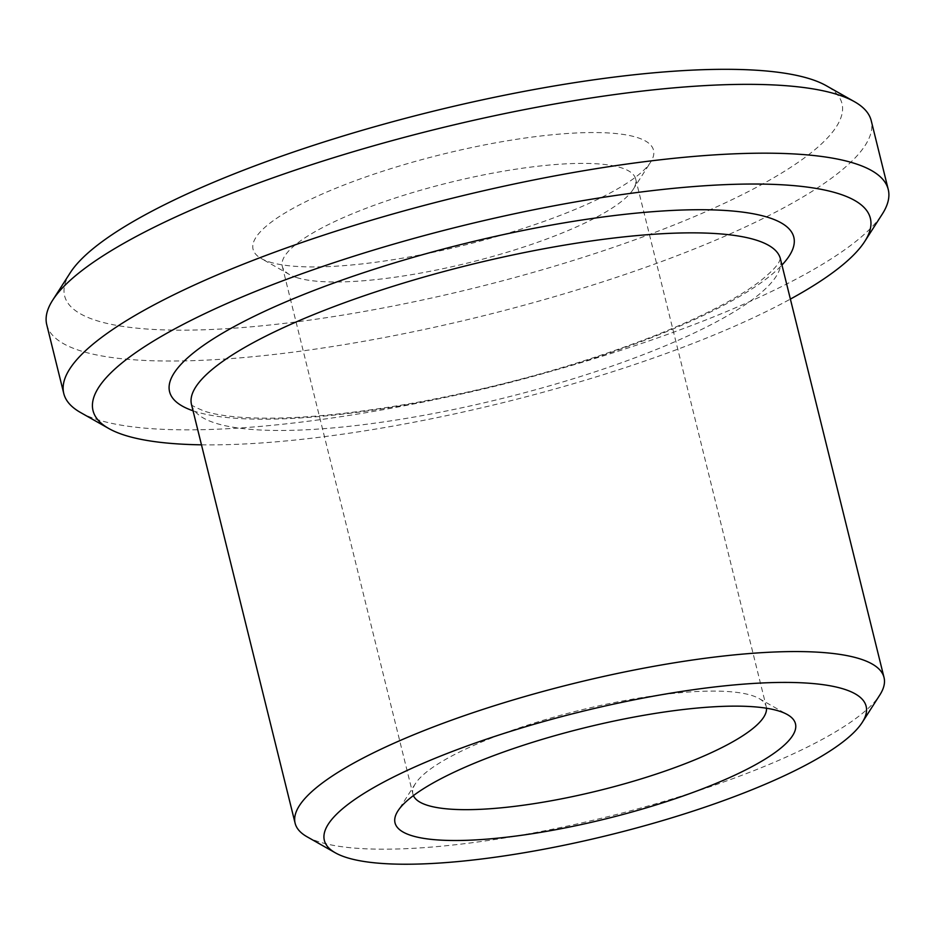 <?xml version="1.0" encoding="UTF-8"?>
<svg xmlns="http://www.w3.org/2000/svg" width="935" height="935" viewBox="0 0 935 935"><rect width="100%" height="100%" fill="white"/><g stroke="black" fill="none" stroke-linecap="round" stroke-linejoin="round"><path stroke-width="0.7" stroke-dasharray="4.67 3.51" d="M296.477 277.508A181.998 41.245 166.1 0 0 479.117 260.129A181.998 41.245 166.1 0 0 633.112 189.478A181.998 41.245 166.1 0 0 635.66 178.959A181.998 41.245 166.1 0 0 449.069 182.641A181.998 41.245 166.1 0 0 282.312 266.405A181.998 41.245 166.1 0 0 289.464 274.528A181.998 41.245 166.1 0 0 296.477 277.508M269.128 261.87A206.273 46.75 166.1 0 0 476.114 242.177A206.273 46.75 166.1 0 0 650.655 162.106A206.273 46.75 166.1 0 0 442.08 154.357A206.273 46.75 166.1 0 0 261.192 258.492A206.273 46.75 166.1 0 0 269.128 261.87M766.49 708.216A181.998 41.245 166.1 0 0 766.244 706.661A181.998 41.245 166.1 0 0 759.091 698.538A181.998 41.245 166.1 0 0 579.665 710.331A181.998 41.245 166.1 0 0 415.444 783.577A181.998 41.245 166.1 0 0 412.908 794.096A181.998 41.245 166.1 0 0 413.41 795.603M70.23 272.786A400.402 90.753 166.1 0 0 95.791 320.343A400.402 90.753 166.1 0 0 586.374 256.319A400.402 90.753 166.1 0 0 826.236 85.693M307.054 836.778A303.337 68.746 166.1 0 0 318.73 841.745A303.337 68.746 166.1 0 0 623.119 812.784A303.337 68.746 166.1 0 0 879.788 695.044M201.469 444.826A400.402 90.753 166.1 0 0 790.379 299.095M80.48 412.475A424.665 96.247 166.1 0 0 96.843 419.429A424.665 96.247 166.1 0 0 522.981 378.874A424.665 96.247 166.1 0 0 882.313 214.045M46.75 324.702A424.665 96.247 166.1 0 0 79.802 350.602A424.665 96.247 166.1 0 0 553.684 296.886A424.665 96.247 166.1 0 0 871.221 120.662M191.5 404.539A303.337 68.746 166.1 0 0 215.108 423.029A303.337 68.746 166.1 0 0 553.602 384.659A303.337 68.746 166.1 0 0 780.409 258.796M193.054 410.792A321.535 72.872 166.1 0 0 194.597 411.307A321.535 72.872 166.1 0 0 501.195 384.706A321.535 72.872 166.1 0 0 781.952 265.049M633.112 189.478L650.655 162.106M289.464 274.528L261.192 258.492M282.312 266.405L412.908 794.096M635.66 178.959L766.244 706.661M415.444 783.577L397.913 810.949M759.091 698.538L787.363 714.574M191.406 404.259C190.132 404.703 194.48 407.005 204.449 411.19C212.163 413.749 222.799 415.654 236.356 416.94C280.138 420.633 338.68 416.098 411.973 403.324C500.389 387.16 582.073 364.311 657.048 334.788C703.412 316.042 737.598 298.3 759.582 281.552C770.989 272.412 777.581 265.657 779.346 261.309L780.363 258.504"/><path stroke-width="1.4" d="M413.41 795.603A181.998 41.245 166.1 0 0 427.073 805.199A181.998 41.245 166.1 0 0 626.859 783.133A181.998 41.245 166.1 0 0 766.49 708.216M790.379 299.095A400.402 90.753 166.1 0 0 864.77 241.405L882.313 214.045A424.665 96.247 166.1 0 0 888.25 189.501L871.221 120.662A424.665 96.247 166.1 0 0 854.52 101.728L826.236 85.693A400.402 90.753 166.1 0 0 431.502 111.651A400.402 90.753 166.1 0 0 70.23 272.786L52.687 300.158A424.665 96.247 166.1 0 0 46.75 324.702L63.779 393.53A424.665 96.247 166.1 0 0 80.48 412.475L108.764 428.499A400.402 90.753 166.1 0 0 124.18 435.055A400.402 90.753 166.1 0 0 201.469 444.826M411.084 835.446A206.273 46.75 166.1 0 0 663.803 802.464A206.273 46.75 166.1 0 0 787.363 714.574A206.273 46.75 166.1 0 0 584.024 727.944A206.273 46.75 166.1 0 0 397.913 810.949A206.273 46.75 166.1 0 0 411.084 835.446M346.079 857.383A279.062 63.253 166.1 0 0 626.123 830.736A279.062 63.253 166.1 0 0 862.245 722.404A279.062 63.253 166.1 0 0 580.062 711.921A279.062 63.253 166.1 0 0 335.326 852.813A279.062 63.253 166.1 0 0 346.079 857.383M862.245 722.404L879.788 695.044A303.337 68.746 166.1 0 0 884.031 677.513A303.337 68.746 166.1 0 0 573.062 683.637A303.337 68.746 166.1 0 0 295.121 823.244A303.337 68.746 166.1 0 0 307.054 836.778L335.326 852.813M864.77 241.405A400.402 90.753 166.1 0 0 459.891 226.363A400.402 90.753 166.1 0 0 108.764 428.499M888.25 189.501A424.665 96.247 166.1 0 0 452.891 198.08A424.665 96.247 166.1 0 0 63.779 393.53M854.52 101.728A424.665 96.247 166.1 0 0 435.862 129.252A424.665 96.247 166.1 0 0 52.687 300.158M780.363 258.504L780.409 258.796A303.337 68.746 166.1 0 0 469.44 264.932A303.337 68.746 166.1 0 0 191.5 404.539L295.121 823.244M781.952 265.049A321.535 72.872 166.1 0 0 464.192 243.719A321.535 72.872 166.1 0 0 193.054 410.792M780.409 258.796L884.031 677.513"/></g></svg>
